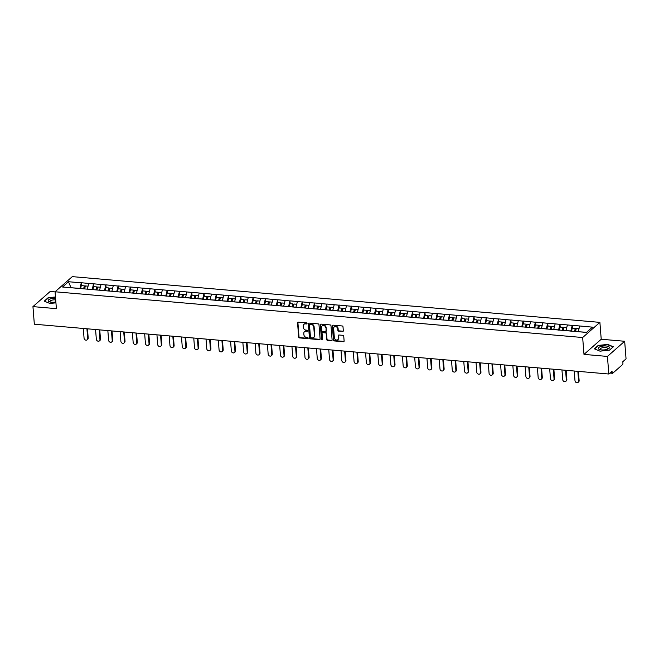 <?xml version="1.0" encoding="UTF-8"?>
<svg xmlns="http://www.w3.org/2000/svg" width="659" height="659" viewBox="0 0 659 659"><rect width="100%" height="100%" fill="white"/><g stroke="black" fill="none" stroke-linecap="round" stroke-linejoin="round"><path stroke-width="0.99" d="M307.053 323.462A0.593 0.502 -131.3 0 0 306.468 322.861L298.263 322.152A0.848 0.717 -131.3 0 0 297.555 322.869L298.675 337.062A0.848 0.717 -131.3 0 0 299.507 337.919L307.712 338.627A0.593 0.502 -131.3 0 0 307.621 337.523L306.567 337.433A2.702 2.29 -131.3 0 1 303.89 334.698L303.799 333.512A2.702 2.29 -131.3 0 1 304.483 331.699A2.702 2.29 -131.3 0 1 306.073 331.205L307.135 331.296A0.593 0.502 -131.3 0 0 307.045 330.192L305.982 330.101A2.702 2.29 -131.3 0 1 303.313 327.366L303.222 326.18A2.702 2.29 -131.3 0 1 303.906 324.368A2.702 2.29 -131.3 0 1 305.496 323.874L306.559 323.964A0.593 0.502 -131.3 0 0 307.053 323.462M342.606 331.518A0.848 0.717 -131.3 0 0 343.314 330.793L343.001 326.815A0.848 0.717 -131.3 0 0 342.169 325.958L333.059 325.167A0.848 0.717 -131.3 0 0 332.342 325.884L333.462 340.077A0.848 0.717 -131.3 0 0 334.294 340.934L343.405 341.724A0.848 0.717 -131.3 0 0 344.122 341.008L343.743 336.197A0.848 0.717 -131.3 0 0 342.902 335.34L339.006 335.003A0.848 0.717 -131.3 0 0 338.298 335.719L338.487 338.108A2.265 1.911 -131.3 0 1 334.352 337.746L333.619 328.404A2.265 1.911 -131.3 0 1 337.746 328.767L337.869 330.324A0.848 0.717 -131.3 0 0 338.701 331.18L342.952 331.213A0.848 0.717 -131.3 0 0 343.24 331.172M583.989 354.394L607.433 356.428L608.817 374.015L34.334 324.212L32.95 306.616L56.394 308.651L55.068 291.78L582.655 337.523L583.989 354.394L601.222 339.245L599.896 322.375L582.655 337.523M318.989 324.73A0.848 0.717 -131.3 0 0 318.149 323.874L309.038 323.083A0.848 0.717 -131.3 0 0 308.33 323.808L309.442 338.001A0.848 0.717 -131.3 0 0 310.282 338.85L319.393 339.64A0.848 0.717 -131.3 0 0 320.101 338.924L318.989 324.73M321.048 324.121L330.159 324.912A0.848 0.717 -131.3 0 1 330.991 325.768L332.111 339.962A0.848 0.717 -131.3 0 1 331.403 340.687L327.498 340.349A0.848 0.717 -131.3 0 1 326.666 339.492L326.213 333.734A0.848 0.717 -131.3 0 0 325.381 332.877L322.795 332.655A0.848 0.717 -131.3 0 0 322.078 333.38L322.556 339.369A0.593 0.502 -131.3 0 1 321.468 339.278L320.34 324.846A0.848 0.717 -131.3 0 1 321.048 324.121M599.896 322.375L72.301 276.632L55.068 291.78M572.531 328.166L572.21 325.398L570.818 331.172M572.309 325.307L592.466 327.152L586.469 332.424L62.498 287.003L68.495 281.731L81.279 282.835L79.887 288.609M81.609 285.611L81.279 282.835M81.378 282.744L93.553 283.897L92.161 289.672M93.883 286.673L93.553 283.897M93.652 283.807L105.827 284.968L104.435 290.734M106.148 287.736L105.827 284.968M105.926 284.877L118.101 286.031L116.709 291.797M118.422 288.799L118.101 286.031M118.2 285.94L130.367 287.093L128.983 292.868M130.696 289.861L130.367 287.093M130.474 287.003L142.641 288.156L141.257 293.93M142.97 290.924L142.641 288.156M142.748 288.065L154.914 289.219L153.531 294.993M155.244 291.995L154.914 289.219M155.022 289.128L167.188 290.281L165.804 296.056M167.518 293.057L167.188 290.281M167.295 290.191L179.462 291.352L178.078 297.118M179.792 294.12L179.462 291.352M179.569 291.262L191.736 292.415L190.344 298.181M192.066 295.183L191.736 292.415M191.843 292.324L204.01 293.477L202.618 299.252M204.339 296.245L204.01 293.477M204.117 293.387L216.284 294.54L214.892 300.315M216.613 297.308L216.284 294.54M216.383 294.449L228.558 295.603L227.166 301.377M228.887 298.379L228.558 295.603M228.657 295.512L240.832 296.665L239.439 302.44M241.161 299.441L240.832 296.665M240.93 296.575L253.105 297.736L251.713 303.502M253.435 300.504L253.105 297.736M253.204 297.646L265.379 298.799L263.987 304.565M265.701 301.567L265.379 298.799M265.478 298.708L277.645 299.861L276.261 305.636M277.974 302.629L277.645 299.861M277.752 299.771L289.919 300.924L288.535 306.699M290.248 303.7L289.919 300.924M290.026 300.833L302.193 301.987L300.809 307.761M302.522 304.763L302.193 301.987M302.3 301.896L314.467 303.049L313.083 308.824M314.796 305.825L314.467 303.049M314.574 302.959L326.74 304.12L325.357 309.887M327.07 306.888L326.74 304.12M326.848 304.03L339.014 305.183L337.63 310.957M339.344 307.951L339.014 305.183M339.121 305.092L351.288 306.246L349.896 312.02M351.618 309.013L351.288 306.246M351.395 306.155L363.562 307.308L362.17 313.083M363.892 310.084L363.562 307.308M363.661 307.218L375.836 308.371L374.444 314.145M376.165 311.147L375.836 308.371M375.935 308.28L388.11 309.433L386.718 315.208M388.439 312.209L388.11 309.433M388.209 309.343L400.384 310.504L398.992 316.271M400.713 313.272L400.384 310.504M400.483 310.414L412.658 311.567L411.265 317.341M412.987 314.335L412.658 311.567M412.756 311.476L424.931 312.63L423.539 318.404M425.253 315.397L424.931 312.63M425.03 312.539L437.197 313.692L435.813 319.467M437.527 316.468L437.197 313.692M437.304 313.602L449.471 314.755L448.087 320.529M449.8 317.531L449.471 314.755M449.578 314.664L461.745 315.826L460.361 321.592M462.074 318.594L461.745 315.826M461.852 315.727L474.019 316.888L472.635 322.655M474.348 319.656L474.019 316.888M474.126 316.798L486.293 317.951L484.909 323.726M486.622 320.719L486.293 317.951M486.4 317.86L498.566 319.014L497.183 324.788M498.896 321.781L498.566 319.014M498.674 318.923L510.84 320.076L509.448 325.851M511.17 322.852L510.84 320.076M510.947 319.986L523.114 321.139L521.722 326.913M523.444 323.915L523.114 321.139M523.213 321.048L535.388 322.21L533.996 327.976M535.718 324.978L535.388 322.21M535.487 322.111L547.662 323.272L546.27 329.039M547.991 326.04L547.662 323.272M547.761 323.182L559.936 324.335L558.544 330.11M560.265 327.103L559.936 324.335M560.035 324.244L572.21 325.398M570.801 330.933L566.007 330.653M567.407 324.986L565.999 330.513M558.527 329.862L553.741 329.591M555.133 323.915L553.725 329.451M546.253 328.8L541.467 328.528M542.859 322.852L541.451 328.388M533.979 327.737L529.193 327.465M530.586 321.79L529.177 327.325M521.706 326.675L516.92 326.394M518.312 320.727L516.903 326.254M509.432 325.612L504.646 325.332M506.038 319.664L504.637 325.192M497.158 324.549L492.372 324.269M493.764 318.602L492.364 324.129M484.884 323.478L480.098 323.207M481.498 317.531L480.09 323.067M472.61 322.416L467.824 322.144M469.224 316.468L467.816 322.004M460.336 321.353L455.55 321.081M456.951 315.406L455.542 320.941M448.071 320.29L443.276 320.01M444.677 314.343L443.268 319.87M435.797 319.228L431.002 318.948M432.403 313.28L430.994 318.808M423.523 318.165L418.729 317.885M420.129 312.209L418.72 317.745M411.249 317.094L406.463 316.822M407.855 311.147L406.446 316.682M398.975 316.032L394.189 315.76M395.581 310.084L394.173 315.62M386.701 314.969L381.915 314.689M383.307 309.022L381.899 314.549M374.427 313.906L369.641 313.626M371.033 307.959L369.625 313.486M362.153 312.844L357.367 312.564M358.76 306.896L357.351 312.424M349.88 311.773L345.094 311.501M346.486 305.825L345.085 311.361M337.606 310.71L332.82 310.438M334.212 304.763L332.811 310.298M325.332 309.648L320.546 309.376M321.946 303.7L320.538 309.236M313.058 308.585L308.272 308.305M309.672 302.638L308.264 308.165M300.784 307.522L295.998 307.242M297.398 301.575L295.99 307.102M288.518 306.46L283.724 306.18M285.125 300.512L283.716 306.04M276.245 305.389L271.45 305.117M272.851 299.441L271.442 304.977M263.971 304.326L259.176 304.054M260.577 298.379L259.168 303.914M251.697 303.264L246.911 302.992M248.303 297.316L246.894 302.852M239.423 302.201L234.637 301.921M236.029 296.253L234.62 301.781M227.149 301.138L222.363 300.858M223.755 295.191L222.347 300.718M214.875 300.076L210.089 299.796M211.481 294.128L210.073 299.656M202.601 299.005L197.815 298.733M199.207 293.057L197.807 298.593M190.327 297.942L185.541 297.67M186.934 291.995L185.533 297.53M178.054 296.879L173.268 296.608M174.668 290.932L173.259 296.468M165.78 295.817L160.994 295.537M162.394 289.869L160.985 295.397M153.506 294.754L148.72 294.474M150.12 288.807L148.712 294.334M141.24 293.692L136.446 293.412M137.846 287.744L136.438 293.271M128.966 292.621L124.172 292.349M125.572 286.673L124.164 292.209M116.692 291.558L111.898 291.286M113.299 285.611L111.89 291.146M104.419 290.495L99.624 290.224M101.025 284.548L99.616 290.084M92.145 289.433L87.359 289.153M88.751 283.485L87.342 289.013M79.871 288.37L70.875 287.728M71.032 287.744L68.495 281.731M55.076 291.896L50.183 291.467L32.95 306.616M607.433 356.428L624.666 341.271L626.05 358.867L622.829 361.7L622.928 362.985A1.293 0.519 95 0 1 622.508 364.641L612.755 373.216A1.293 0.519 95 0 1 612.549 373.299A1.293 0.519 95 0 1 612.137 372.467L612.038 371.182L608.817 374.015M624.666 341.271L601.222 339.245M586.609 332.301L578.281 331.716M579.681 326.048L578.273 331.576M55.471 296.954L48.091 297.753L44.252 301.13L49.919 303.478L55.933 302.827M594.344 348.825L600.011 351.173L609.526 350.135L613.364 346.766L607.697 344.418L598.183 345.448L594.344 348.825M307.036 323.66A0.593 0.502 -131.3 0 1 306.905 323.66L305.842 323.569A2.702 2.29 -131.3 0 0 304.252 324.063A2.702 2.29 -131.3 0 0 304.087 324.22M304.664 331.559A2.702 2.29 -131.3 0 1 304.829 331.395A2.702 2.29 -131.3 0 1 306.419 330.9L307.481 330.991A0.593 0.502 -131.3 0 0 307.613 330.991M297.975 322.185A0.848 0.717 -131.3 0 0 297.901 322.564L299.013 336.757A0.848 0.717 -131.3 0 0 299.853 337.614L308.058 338.331A0.593 0.502 -131.3 0 0 308.19 338.322M308.742 323.116A0.848 0.717 -131.3 0 0 308.676 323.503L309.788 337.696A0.848 0.717 -131.3 0 0 310.628 338.553L319.739 339.344A0.848 0.717 -131.3 0 0 320.027 339.303M309.977 324.261A0.593 0.502 -131.3 0 0 309.475 324.763L310.455 337.227A0.593 0.502 -131.3 0 0 311.04 337.82L312.16 337.919A2.702 2.29 -131.3 0 0 313.75 337.433A2.702 2.29 -131.3 0 0 314.434 335.612L313.766 327.095A2.702 2.29 -131.3 0 0 311.097 324.36L309.977 324.261L310.323 323.956A0.593 0.502 -131.3 0 0 309.845 324.269M313.915 337.268A2.702 2.29 -131.3 0 0 314.096 337.128A2.702 2.29 -131.3 0 0 314.78 335.307L314.434 335.612M310.323 323.956L311.435 324.055A2.702 2.29 -131.3 0 1 314.112 326.79L314.78 335.307M322.498 332.688A0.848 0.717 -131.3 0 1 323.132 332.35L325.727 332.573A0.848 0.717 -131.3 0 1 326.559 333.429L327.012 339.187A0.848 0.717 -131.3 0 0 327.844 340.044L331.749 340.382A0.848 0.717 -131.3 0 0 332.037 340.349M320.752 324.162A0.848 0.717 -131.3 0 0 320.678 324.541L321.814 338.973A0.593 0.502 -131.3 0 0 322.531 339.566M325.744 327.762A2.265 1.911 -131.3 0 0 321.608 327.408L321.872 330.694A0.848 0.717 -131.3 0 0 322.704 331.551L325.291 331.774A0.848 0.717 -131.3 0 0 325.999 331.057L326.09 327.457A2.265 1.911 -131.3 0 0 322.366 325.744M325.933 331.436A0.848 0.717 -131.3 0 0 326.345 330.752L325.999 331.057M326.09 327.457L326.345 330.752M334.368 326.749A2.265 1.911 -131.3 0 1 338.092 328.462L338.215 330.019A0.848 0.717 -131.3 0 0 339.047 330.876L342.952 331.213M338.075 339.459A2.265 1.911 -131.3 0 0 338.825 337.803L338.487 338.108M338.71 335.036A0.848 0.717 -131.3 0 0 338.644 335.423L338.825 337.803M332.762 325.2A0.848 0.717 -131.3 0 0 332.688 325.587L333.808 339.78A0.848 0.717 -131.3 0 0 334.64 340.629L343.751 341.42A0.848 0.717 -131.3 0 0 344.047 341.387M87.68 338.479L88.199 338.018A1.977 1.672 48.7 0 1 87.696 339.352L87.177 339.805A1.977 1.672 -131.3 0 0 87.68 338.479L86.922 328.767M83.298 328.454L84.064 338.166A1.977 1.672 -131.3 0 0 87.177 339.805M83.619 288.831L84.327 285.841L81.304 285.578L80.571 288.667M84.171 288.881L84.772 286.327L84.327 285.841M84.649 288.922L85.357 285.932L88.067 286.171M88.199 338.018L87.474 328.816M99.954 339.542L100.473 339.088A1.977 1.672 48.7 0 1 99.97 340.415L99.451 340.868A1.977 1.672 -131.3 0 0 99.954 339.542L99.188 329.838M95.571 329.525L96.338 339.228A1.977 1.672 -131.3 0 0 99.451 340.868M95.893 289.894L96.601 286.904L93.578 286.649L92.845 289.729M96.445 289.944L97.046 287.398L96.601 286.904M96.922 289.985L97.631 286.994L100.341 287.233M100.473 339.088L99.748 329.887M112.228 340.604L112.747 340.151A1.977 1.672 48.7 0 1 112.244 341.477L111.725 341.939A1.977 1.672 -131.3 0 0 112.228 340.604L111.462 330.9M107.845 330.587L108.611 340.291A1.977 1.672 -131.3 0 0 111.725 341.939M108.167 290.957L108.875 287.975L105.852 287.711L105.119 290.792M108.719 291.006L109.32 288.461L108.875 287.975M109.188 291.047L109.896 288.057L112.615 288.296M112.747 340.151L112.022 330.95M124.502 341.667L125.021 341.214A1.977 1.672 48.7 0 1 124.518 342.548L123.999 343.001A1.977 1.672 -131.3 0 0 124.502 341.667L123.735 331.963M120.119 331.65L120.885 341.354A1.977 1.672 -131.3 0 0 123.999 343.001M120.44 292.028L121.149 289.037L118.126 288.774L117.393 291.863M120.992 292.069L121.594 289.523L121.149 289.037M121.462 292.11L122.17 289.128L124.889 289.359M125.021 341.214L124.296 332.012M136.775 342.729L137.294 342.276A1.977 1.672 48.7 0 1 136.792 343.611L136.273 344.064A1.977 1.672 -131.3 0 0 136.775 342.729L136.009 333.026M132.393 332.713L133.159 342.416A1.977 1.672 -131.3 0 0 136.273 344.064M132.714 293.09L133.423 290.1L130.391 289.836L129.666 292.925M133.266 293.14L133.868 290.586L133.423 290.1M133.736 293.181L134.444 290.191L137.163 290.421M137.294 342.276L136.57 333.075M149.049 343.792L149.568 343.339A1.977 1.672 48.7 0 1 149.066 344.673L148.547 345.127A1.977 1.672 -131.3 0 0 149.049 343.792L148.283 334.088M144.667 333.775L145.433 343.479A1.977 1.672 -131.3 0 0 148.547 345.127M144.988 294.153L145.697 291.163L142.665 290.899L141.94 293.988M145.54 294.202L146.141 291.649L145.697 291.163M146.01 294.243L146.718 291.253L149.436 291.484M149.568 343.339L148.843 334.138M55.578 298.263A5.601 1.977 -4.5 0 0 48.222 300.866A5.601 1.977 -4.5 0 0 49.656 301.88A5.601 1.977 -4.5 0 0 55.867 301.954M55.702 299.903A3.83 1.351 -4.5 0 0 51.863 300.191A3.83 1.351 -4.5 0 0 50.026 301.517A3.83 1.351 -4.5 0 0 50.051 301.624A3.83 1.351 -4.5 0 0 50.488 302.094M44.557 301.262L48.28 297.992L55.496 297.209M609.418 347.351A5.601 1.977 -4.5 0 0 603.249 346.024A5.601 1.977 -4.5 0 0 598.314 348.553A5.601 1.977 -4.5 0 0 599.748 349.575A5.601 1.977 -4.5 0 0 608.191 348.908A5.601 1.977 -4.5 0 0 609.418 347.351M607.4 349.245A3.83 1.351 -4.5 0 0 607.763 348.603A3.83 1.351 -4.5 0 0 607.738 348.496A3.83 1.351 -4.5 0 0 603.677 347.565A3.83 1.351 -4.5 0 0 600.118 349.204A3.83 1.351 -4.5 0 0 600.143 349.311A3.83 1.351 -4.5 0 0 600.58 349.781M594.649 348.949L598.372 345.678L607.59 344.682L613.084 346.955L609.451 350.143M161.323 344.863L161.842 344.402A1.977 1.672 48.7 0 1 161.34 345.736L160.821 346.189A1.977 1.672 -131.3 0 0 161.323 344.863L160.557 335.159M156.941 334.838L157.699 344.55A1.977 1.672 -131.3 0 0 160.821 346.189M157.262 295.216L157.971 292.225L154.939 291.962L154.206 295.051M157.806 295.265L158.415 292.72L157.971 292.225M158.284 295.306L158.992 292.316L161.71 292.555M161.842 344.402L161.117 335.2M173.597 345.926L174.108 345.473A1.977 1.672 48.7 0 1 173.614 346.799L173.095 347.252A1.977 1.672 -131.3 0 0 173.597 345.926L172.831 336.222M169.215 335.909L169.973 345.613A1.977 1.672 -131.3 0 0 173.095 347.252M169.536 296.278L170.244 293.288L167.213 293.033L166.48 296.113M170.08 296.328L170.689 293.782L170.244 293.288M170.557 296.369L171.266 293.379L173.984 293.617M174.108 345.473L173.391 336.271M185.871 346.988L186.382 346.535A1.977 1.672 48.7 0 1 185.887 347.861L185.368 348.323A1.977 1.672 -131.3 0 0 185.871 346.988L185.105 337.284M181.489 336.971L182.246 346.675A1.977 1.672 -131.3 0 0 185.368 348.323M181.81 297.341L182.518 294.359L179.487 294.095L178.754 297.176M182.354 297.39L182.963 294.845L182.518 294.359M182.831 297.431L183.54 294.441L186.258 294.68M186.382 346.535L185.657 337.334M198.145 348.051L198.656 347.598A1.977 1.672 48.7 0 1 198.153 348.932L197.642 349.385A1.977 1.672 -131.3 0 0 198.145 348.051L197.379 338.347M193.762 338.034L194.52 347.738A1.977 1.672 -131.3 0 0 197.642 349.385M194.084 298.412L194.792 295.421L191.761 295.158L191.028 298.247M194.627 298.453L195.237 295.907L194.792 295.421M195.105 298.494L195.814 295.512L198.524 295.743M198.656 347.598L197.931 338.397M210.41 349.113L210.929 348.66A1.977 1.672 48.7 0 1 210.427 349.995L209.916 350.448A1.977 1.672 -131.3 0 0 210.41 349.113L209.653 339.41M206.028 339.097L206.794 348.8A1.977 1.672 -131.3 0 0 209.916 350.448M206.358 299.474L207.066 296.484L204.035 296.221L203.302 299.31M206.901 299.524L207.503 296.97L207.066 296.484M207.379 299.565L208.087 296.575L210.798 296.805M210.929 348.66L210.205 339.459M222.684 350.176L223.203 349.723A1.977 1.672 48.7 0 1 222.701 351.058L222.19 351.511A1.977 1.672 -131.3 0 0 222.684 350.176L221.926 340.472M218.302 340.159L219.068 349.863A1.977 1.672 -131.3 0 0 222.19 351.511M218.631 300.537L219.34 297.547L216.309 297.283L215.575 300.372M219.175 300.586L219.776 298.033L219.34 297.547M219.653 300.628L220.361 297.637L223.072 297.868M223.203 349.723L222.478 340.522M234.958 351.247L235.477 350.786A1.977 1.672 48.7 0 1 234.975 352.12L234.456 352.573A1.977 1.672 -131.3 0 0 234.958 351.247L234.2 341.543M230.576 341.222L231.342 350.934A1.977 1.672 -131.3 0 0 234.456 352.573M230.897 301.6L231.614 298.609L228.582 298.346L227.849 301.435M231.449 301.649L232.05 299.104L231.614 298.609M231.927 301.69L232.635 298.7L235.345 298.939M235.477 350.786L234.752 341.584M247.232 352.31L247.751 351.857A1.977 1.672 48.7 0 1 247.249 353.183L246.73 353.636A1.977 1.672 -131.3 0 0 247.232 352.31L246.474 342.606M242.85 342.293L243.616 351.997A1.977 1.672 -131.3 0 0 246.73 353.636M243.171 302.662L243.879 299.68L240.856 299.417L240.123 302.497M243.723 302.712L244.324 300.166L243.879 299.68M244.201 302.753L244.909 299.763L247.619 300.002M247.751 351.857L247.026 342.655M259.506 353.372L260.025 352.919A1.977 1.672 48.7 0 1 259.522 354.245L259.003 354.707A1.977 1.672 -131.3 0 0 259.506 353.372L258.74 343.668M255.124 343.355L255.89 353.059A1.977 1.672 -131.3 0 0 259.003 354.707M255.445 303.725L256.153 300.743L253.13 300.479L252.397 303.56M255.997 303.774L256.598 301.229L256.153 300.743M256.466 303.815L257.183 300.825L259.893 301.064M260.025 352.919L259.3 343.718M271.78 354.435L272.299 353.982A1.977 1.672 48.7 0 1 271.796 355.316L271.277 355.769A1.977 1.672 -131.3 0 0 271.78 354.435L271.014 344.731M267.397 344.418L268.164 354.122A1.977 1.672 -131.3 0 0 271.277 355.769M267.719 304.796L268.427 301.806L265.404 301.542L264.671 304.631M268.271 304.837L268.872 302.292L268.427 301.806M268.74 304.878L269.449 301.896L272.167 302.127M272.299 353.982L271.574 344.781M284.054 355.498L284.573 355.044A1.977 1.672 48.7 0 1 284.07 356.379L283.551 356.832A1.977 1.672 -131.3 0 0 284.054 355.498L283.288 345.794M279.671 345.481L280.437 355.185A1.977 1.672 -131.3 0 0 283.551 356.832M279.993 305.858L280.701 302.868L277.678 302.605L276.945 305.694M280.545 305.908L281.146 303.354L280.701 302.868M281.014 305.949L281.722 302.959L284.441 303.189M284.573 355.044L283.848 345.843M296.328 356.568L296.847 356.107A1.977 1.672 48.7 0 1 296.344 357.442L295.825 357.895A1.977 1.672 -131.3 0 0 296.328 356.568L295.562 346.856M291.945 346.543L292.711 356.247A1.977 1.672 -131.3 0 0 295.825 357.895M292.267 306.921L292.975 303.931L289.944 303.667L289.219 306.756M292.818 306.97L293.42 304.417L292.975 303.931M293.288 307.012L293.996 304.021L296.715 304.26M296.847 356.107L296.122 346.906M308.601 357.631L309.12 357.178A1.977 1.672 48.7 0 1 308.618 358.504L308.099 358.957A1.977 1.672 -131.3 0 0 308.601 357.631L307.835 347.927M304.219 347.606L304.985 357.318A1.977 1.672 -131.3 0 0 308.099 358.957M304.54 307.984L305.249 304.993L302.217 304.73L301.493 307.819M305.084 308.033L305.694 305.488L305.249 304.993M305.562 308.074L306.27 305.084L308.989 305.323M309.12 357.178L308.396 347.968M320.875 358.694L321.394 358.241A1.977 1.672 48.7 0 1 320.892 359.567L320.373 360.02A1.977 1.672 -131.3 0 0 320.875 358.694L320.109 348.99M316.493 348.677L317.251 358.381A1.977 1.672 -131.3 0 0 320.373 360.02M316.814 309.046L317.523 306.064L314.491 305.801L313.758 308.882M317.358 309.096L317.967 306.55L317.523 306.064M317.836 309.137L318.544 306.147L321.262 306.386M321.394 358.241L320.669 349.039M333.149 359.756L333.66 359.303A1.977 1.672 48.7 0 1 333.166 360.63L332.647 361.091A1.977 1.672 -131.3 0 0 333.149 359.756L332.383 350.053M328.767 349.74L329.525 359.443A1.977 1.672 -131.3 0 0 332.647 361.091M329.088 310.117L329.797 307.127L326.765 306.863L326.032 309.952M329.632 310.158L330.241 307.613L329.797 307.127M330.11 310.2L330.818 307.209L333.536 307.448M333.66 359.303L332.943 350.102M345.423 360.819L345.934 360.366A1.977 1.672 48.7 0 1 345.44 361.7L344.921 362.153A1.977 1.672 -131.3 0 0 345.423 360.819L344.657 351.115M341.041 350.802L341.799 360.506A1.977 1.672 -131.3 0 0 344.921 362.153M341.362 311.18L342.07 308.19L339.039 307.926L338.306 311.015M341.906 311.221L342.515 308.676L342.07 308.19M342.383 311.262L343.092 308.28L345.81 308.511M345.934 360.366L345.209 351.165M357.697 361.882L358.208 361.429A1.977 1.672 48.7 0 1 357.705 362.763L357.194 363.216A1.977 1.672 -131.3 0 0 357.697 361.882L356.931 352.178M353.306 351.865L354.072 361.569A1.977 1.672 -131.3 0 0 357.194 363.216M353.636 312.242L354.344 309.252L351.313 308.989L350.58 312.078M354.18 312.292L354.789 309.738L354.344 309.252M354.657 312.333L355.366 309.343L358.076 309.573M358.208 361.429L357.483 352.227M369.963 362.952L370.482 362.491A1.977 1.672 48.7 0 1 369.979 363.826L369.468 364.279A1.977 1.672 -131.3 0 0 369.963 362.952L369.205 353.24M365.58 352.927L366.346 362.631A1.977 1.672 -131.3 0 0 369.468 364.279M365.91 313.305L366.618 310.315L363.587 310.051L362.854 313.14M366.453 313.354L367.055 310.801L366.618 310.315M366.931 313.396L367.64 310.405L370.35 310.644M370.482 362.491L369.757 353.29M382.236 364.015L382.755 363.562A1.977 1.672 48.7 0 1 382.253 364.888L381.734 365.341A1.977 1.672 -131.3 0 0 382.236 364.015L381.479 354.311M377.854 353.998L378.62 363.702A1.977 1.672 -131.3 0 0 381.734 365.341M378.184 314.368L378.892 311.377L375.861 311.122L375.128 314.203M378.727 314.417L379.329 311.872L378.892 311.377M379.205 314.458L379.913 311.468L382.624 311.707M382.755 363.562L382.031 354.353M394.51 365.078L395.029 364.625A1.977 1.672 48.7 0 1 394.527 365.951L394.008 366.404A1.977 1.672 -131.3 0 0 394.51 365.078L393.752 355.374M390.128 355.061L390.894 364.765A1.977 1.672 -131.3 0 0 394.008 366.404M390.449 315.43L391.166 312.448L388.135 312.185L387.401 315.266M391.001 315.48L391.603 312.934L391.166 312.448M391.479 315.521L392.187 312.531L394.898 312.77M395.029 364.625L394.304 355.423M406.784 366.14L407.303 365.687A1.977 1.672 48.7 0 1 406.801 367.014L406.282 367.475A1.977 1.672 -131.3 0 0 406.784 366.14L406.026 356.437M402.402 356.124L403.168 365.827A1.977 1.672 -131.3 0 0 406.282 367.475M402.723 316.501L403.432 313.511L400.408 313.247L399.675 316.336M403.275 316.542L403.876 313.997L403.432 313.511M403.753 316.584L404.461 313.593L407.171 313.832M407.303 365.687L406.578 356.486M419.058 367.203L419.577 366.75A1.977 1.672 48.7 0 1 419.075 368.084L418.556 368.538A1.977 1.672 -131.3 0 0 419.058 367.203L418.292 357.499M414.676 357.186L415.442 366.89A1.977 1.672 -131.3 0 0 418.556 368.538M414.997 317.564L415.705 314.574L412.682 314.31L411.949 317.399M415.549 317.605L416.15 315.06L415.705 314.574M416.018 317.646L416.735 314.664L419.445 314.895M419.577 366.75L418.852 357.549M431.332 368.266L431.851 367.813A1.977 1.672 48.7 0 1 431.348 369.147L430.829 369.6A1.977 1.672 -131.3 0 0 431.332 368.266L430.566 358.562M426.95 358.249L427.716 367.953A1.977 1.672 -131.3 0 0 430.829 369.6M427.271 318.627L427.979 315.636L424.956 315.373L424.223 318.462M427.823 318.676L428.424 316.122L427.979 315.636M428.292 318.717L429.001 315.727L431.719 315.958M431.851 367.813L431.126 358.611M443.606 369.337L444.125 368.875A1.977 1.672 48.7 0 1 443.622 370.21L443.103 370.663A1.977 1.672 -131.3 0 0 443.606 369.337L442.84 359.625M439.224 359.312L439.99 369.015A1.977 1.672 -131.3 0 0 443.103 370.663M439.545 319.689L440.253 316.699L437.222 316.435L436.497 319.524M440.097 319.739L440.698 317.185L440.253 316.699M440.566 319.78L441.275 316.79L443.993 317.028M444.125 368.875L443.4 359.674M455.88 370.399L456.399 369.946A1.977 1.672 48.7 0 1 455.896 371.272L455.377 371.725A1.977 1.672 -131.3 0 0 455.88 370.399L455.114 360.695M451.497 360.382L452.263 370.086A1.977 1.672 -131.3 0 0 455.377 371.725M451.819 320.752L452.527 317.762L449.496 317.506L448.771 320.587M452.371 320.801L452.972 318.256L452.527 317.762M452.84 320.842L453.549 317.852L456.267 318.091M456.399 369.946L455.674 360.737M468.154 371.462L468.673 371.009A1.977 1.672 48.7 0 1 468.17 372.335L467.651 372.788A1.977 1.672 -131.3 0 0 468.154 371.462L467.388 361.758M463.771 361.445L464.537 371.149A1.977 1.672 -131.3 0 0 467.651 372.788M464.093 321.814L464.801 318.832L461.77 318.569L461.036 321.65M464.636 321.864L465.246 319.318L464.801 318.832M465.114 321.905L465.822 318.915L468.541 319.154M468.673 371.009L467.948 361.807M480.427 372.524L480.946 372.071A1.977 1.672 48.7 0 1 480.444 373.398L479.925 373.859A1.977 1.672 -131.3 0 0 480.427 372.524L479.661 362.821M476.045 362.508L476.803 372.211A1.977 1.672 -131.3 0 0 479.925 373.859M476.366 322.885L477.075 319.895L474.043 319.631L473.31 322.721M476.91 322.926L477.52 320.381L477.075 319.895M477.388 322.968L478.096 319.986L480.815 320.216M480.946 372.071L480.222 362.87M492.701 373.587L493.212 373.134A1.977 1.672 48.7 0 1 492.718 374.469L492.199 374.922A1.977 1.672 -131.3 0 0 492.701 373.587L491.935 363.883M488.319 363.57L489.077 373.274A1.977 1.672 -131.3 0 0 492.199 374.922M488.64 323.948L489.349 320.958L486.317 320.694L485.584 323.783M489.184 323.989L489.794 321.444L489.349 320.958M489.662 324.03L490.37 321.048L493.089 321.279M493.212 373.134L492.495 363.933M504.975 374.65L505.486 374.197A1.977 1.672 48.7 0 1 504.983 375.531L504.473 375.984A1.977 1.672 -131.3 0 0 504.975 374.65L504.209 364.946M500.593 364.633L501.351 374.337A1.977 1.672 -131.3 0 0 504.473 375.984M500.914 325.011L501.623 322.02L498.591 321.757L497.858 324.846M501.458 325.06L502.067 322.506L501.623 322.02M501.936 325.101L502.644 322.111L505.362 322.342M505.486 374.197L504.761 364.995M517.249 375.721L517.76 375.259A1.977 1.672 48.7 0 1 517.257 376.594L516.747 377.047A1.977 1.672 -131.3 0 0 517.249 375.721L516.483 366.009M512.859 365.696L513.625 375.408A1.977 1.672 -131.3 0 0 516.747 377.047M513.188 326.073L513.896 323.083L510.865 322.819L510.132 325.908M513.732 326.123L514.341 323.569L513.896 323.083M514.209 326.164L514.918 323.174L517.628 323.412M517.76 375.259L517.035 366.058M529.515 376.783L530.034 376.33A1.977 1.672 48.7 0 1 529.531 377.656L529.02 378.109A1.977 1.672 -131.3 0 0 529.515 376.783L528.757 367.079M525.132 366.766L525.898 376.47A1.977 1.672 -131.3 0 0 529.02 378.109M525.462 327.136L526.17 324.146L523.139 323.89L522.406 326.971M526.006 327.185L526.607 324.64L526.17 324.146M526.483 327.226L527.192 324.236L529.902 324.475M530.034 376.33L529.309 367.121M541.789 377.846L542.308 377.393A1.977 1.672 48.7 0 1 541.805 378.719L541.286 379.172A1.977 1.672 -131.3 0 0 541.789 377.846L541.031 368.142M537.406 367.829L538.172 377.533A1.977 1.672 -131.3 0 0 541.286 379.172M537.736 328.198L538.444 325.216L535.413 324.953L534.68 328.034M538.279 328.248L538.881 325.703L538.444 325.216M538.757 328.289L539.466 325.299L542.176 325.538M542.308 377.393L541.583 368.192M554.062 378.909L554.581 378.455A1.977 1.672 48.7 0 1 554.079 379.782L553.56 380.243A1.977 1.672 -131.3 0 0 554.062 378.909L553.305 369.205M549.68 368.892L550.446 378.596A1.977 1.672 -131.3 0 0 553.56 380.243M550.001 329.269L550.71 326.279L547.687 326.016L546.954 329.105M550.553 329.311L551.155 326.765L550.71 326.279M551.031 329.352L551.74 326.37L554.45 326.6M554.581 378.455L553.857 369.254M566.336 379.971L566.855 379.518A1.977 1.672 48.7 0 1 566.353 380.853L565.834 381.306A1.977 1.672 -131.3 0 0 566.336 379.971L565.57 370.267M561.954 369.954L562.72 379.658A1.977 1.672 -131.3 0 0 565.834 381.306M562.275 330.332L562.984 327.342L559.961 327.078L559.227 330.167M562.827 330.381L563.429 327.828L562.984 327.342M563.305 330.423L564.013 327.432L566.724 327.663M566.855 379.518L566.13 370.317M578.61 381.034L579.129 380.581A1.977 1.672 48.7 0 1 578.627 381.915L578.108 382.368A1.977 1.672 -131.3 0 0 578.61 381.034L577.844 371.33M574.228 371.017L574.994 380.721A1.977 1.672 -131.3 0 0 578.108 382.368M574.549 331.395L575.258 328.404L572.234 328.141L571.501 331.23M575.101 331.444L575.702 328.89L575.258 328.404M575.571 331.485L576.279 328.495L578.997 328.726M579.129 380.581L578.404 371.379M610.72 372.343L612.137 372.467M609.888 373.068L612.549 373.299"/></g></svg>
